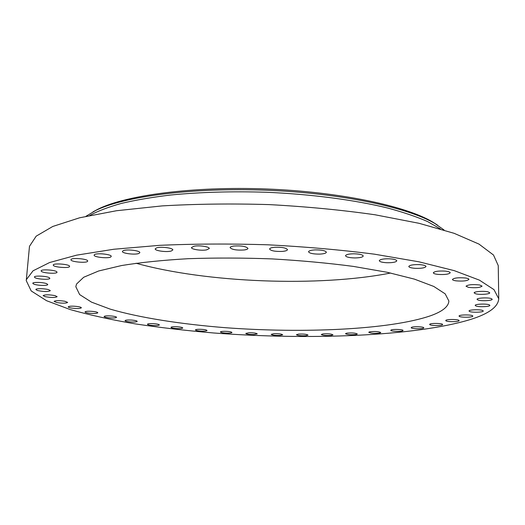 <?xml version="1.0" encoding="UTF-8"?>
<svg xmlns="http://www.w3.org/2000/svg" width="525" height="525" viewBox="0 0 525 525"><rect width="100%" height="100%" fill="white"/><g stroke="black" fill="none" stroke-linecap="round" stroke-linejoin="round"><path stroke-width="0.79" d="M131.985 320.092C127.877 319.837 125.554 320.02 125.016 320.644C125.252 321.188 126.998 321.615 130.252 321.923C134.347 322.173 136.664 321.989 137.209 321.372C136.986 320.827 135.247 320.401 131.985 320.092M470.774 319.403C488.801 313.72 498.127 306.849 498.75 298.784L493.992 289.642L479.371 280.12L454.315 270.664L419.009 261.824L374.561 254.192C341.001 249.88 305.386 246.75 267.724 244.794C229.957 243.633 193.922 243.817 159.613 245.332L113.722 249.263L76.63 255.157L49.632 262.52L33.042 270.808L26.421 279.543L26.25 280.632L31.198 290.942L46.567 300.707L70.252 309.579C89.421 314.98 111.044 319.745 135.122 323.866C160.125 327.6 186.231 330.632 213.452 332.962C308.516 340.226 414.993 336.459 470.774 319.403M498.75 298.784L498.245 265.584L493.507 255.025L478.977 244.092L454.125 233.317L419.121 223.315L375.08 214.784C341.827 210.013 306.548 206.62 269.24 204.606C231.814 203.497 196.094 203.936 162.074 205.905L116.524 210.728L79.669 217.777L52.782 226.459L36.192 236.152L29.485 246.304L26.25 280.632M440.39 228.913L427.639 221.596C416.771 216.812 403.515 212.303 387.857 208.077C354.749 199.953 311.351 194.184 266.241 192.255C231.932 191.198 200.005 192.124 170.461 195.037C151.915 197.269 135.476 200.084 121.15 203.47C108.203 207.119 97.748 211.109 89.801 215.44M444.117 230.035L434.93 223.538C407.912 207.395 340.653 193.056 266.319 190.214C191.993 187.346 123.828 196.481 95.655 210.505L85.995 216.274M437.496 225.107L432.554 221.944C405.779 205.944 339.511 191.782 266.372 188.987C193.226 186.165 126.066 195.195 98.149 209.094L92.978 211.87M136.034 263.235C206.417 282.85 318.944 287.175 390.62 273.02M430.474 315.787C442.398 311.555 448.527 306.633 448.875 301.015L445.174 293.842L433.762 286.433L414.376 279.116L387.273 272.304L353.358 266.405C327.823 263.045 300.674 260.544 271.924 258.904C242.983 257.841 215.099 257.768 188.265 258.694C162.803 260.164 140.562 262.454 121.551 265.545L98.667 270.979L83.685 277.266L76.552 284.038L75.81 286.683L79.629 294.571L91.521 302.137L110.093 309.094C139.663 317.776 181.112 324.194 225.599 327.712C303.404 333.506 389.944 329.739 430.474 315.787M153.536 323.656C149.868 323.505 147.827 323.708 147.427 324.26C147.748 324.85 149.697 325.27 153.274 325.533C156.936 325.684 158.97 325.487 159.383 324.929C159.075 324.345 157.126 323.925 153.536 323.656M176.302 326.721C173.06 326.655 171.288 326.865 170.986 327.364C171.412 327.987 173.565 328.407 177.443 328.611C180.679 328.683 182.451 328.473 182.759 327.974C182.346 327.351 180.193 326.931 176.302 326.721M199.973 329.273C197.151 329.267 195.628 329.49 195.412 329.93C195.956 330.599 198.312 331.006 202.466 331.15C205.288 331.157 206.817 330.934 207.04 330.488C206.502 329.825 204.153 329.418 199.973 329.273M224.287 331.295C221.858 331.341 220.572 331.564 220.415 331.964C221.11 332.679 223.657 333.073 228.067 333.139C230.501 333.093 231.794 332.87 231.958 332.469C231.276 331.754 228.716 331.36 224.287 331.295M248.981 332.778L245.752 333.441C246.612 334.208 249.362 334.582 253.995 334.569L257.25 333.9C256.397 333.139 253.641 332.765 248.981 332.778M273.814 333.716L271.176 334.366C272.226 335.186 275.172 335.541 280.009 335.429L282.68 334.779C281.63 333.959 278.67 333.611 273.814 333.716M298.541 334.103L296.435 334.727C297.721 335.6 300.864 335.934 305.865 335.718L308.004 335.094C306.718 334.215 303.562 333.887 298.541 334.103M322.914 333.933L321.3 334.51C322.842 335.449 326.183 335.751 331.321 335.416L332.968 334.832C331.413 333.893 328.059 333.592 322.914 333.933M346.677 333.178L345.496 333.703C347.353 334.714 350.89 334.983 356.108 334.517L357.328 333.985C355.458 332.975 351.908 332.706 346.677 333.178M369.561 331.846L368.76 332.299C370.965 333.382 374.699 333.618 379.956 333.007L380.789 332.542C378.558 331.452 374.811 331.223 369.561 331.846M391.263 329.917L390.771 330.291C390.469 331.308 400.24 331.793 402.544 330.868L403.056 330.488C403.39 329.464 393.481 328.985 391.263 329.917M411.449 327.383L411.206 327.659C410.885 328.794 421.818 329.182 423.524 328.105L423.793 327.81C424.134 326.675 413.05 326.294 411.449 327.383M429.758 324.247L429.686 324.411C429.358 325.671 441.564 325.94 442.523 324.693L442.608 324.516C442.956 323.256 430.585 322.993 429.758 324.247M445.791 320.512L445.791 320.539C445.476 321.95 459.067 322.068 459.099 320.65L459.099 320.604C459.434 319.187 445.666 319.088 445.791 320.512M459.113 316.181C459.631 317.625 473.137 317.54 472.808 316.089L472.776 315.984C472.375 314.527 458.686 314.613 459.073 316.063L459.113 316.181M469.252 311.299C470.781 312.697 483.591 312.428 483.23 310.99L483.059 310.715C481.615 309.291 468.641 309.566 469.055 311.003L469.252 311.299M475.722 305.891C478.203 307.223 490.232 306.784 489.864 305.36L489.398 304.894C486.977 303.535 474.797 303.988 475.217 305.406L475.722 305.891M478.039 300.031C481.386 301.271 492.555 300.674 492.194 299.263L491.269 298.587C487.955 297.327 476.661 297.938 477.067 299.342L478.039 300.031M475.755 293.816C479.843 294.932 490.074 294.203 489.74 292.806L488.158 291.907C484.076 290.771 473.747 291.519 474.134 292.904L475.755 293.816M468.49 287.365C475.506 288.12 480.04 287.7 482.081 286.125L479.653 284.983C472.585 284.228 468.038 284.642 466.016 286.223L468.49 287.365M455.962 280.842C462.958 281.413 467.283 280.921 468.937 279.372C468.858 278.795 467.696 278.329 465.452 277.988C458.41 277.417 454.066 277.902 452.438 279.451C452.524 280.042 453.698 280.501 455.962 280.842M438.093 274.418C444.865 274.805 448.908 274.253 450.207 272.757C450.063 272.022 448.481 271.478 445.462 271.136C438.631 270.749 434.582 271.3 433.315 272.79C433.466 273.532 435.054 274.076 438.093 274.418M414.986 268.314C421.358 268.524 425.033 267.914 426.011 266.497C425.775 265.584 423.714 264.967 419.829 264.652C413.418 264.442 409.736 265.046 408.785 266.457C409.034 267.376 411.101 267.993 414.986 268.314M387.043 262.743C392.825 262.789 396.073 262.152 396.782 260.84C396.401 259.731 393.809 259.042 389.018 258.786C383.204 258.753 379.962 259.383 379.28 260.689C379.68 261.811 382.266 262.493 387.043 262.743M354.92 257.946C359.966 257.841 362.742 257.197 363.228 256.01C362.637 254.684 359.5 253.942 353.811 253.792C348.751 253.903 345.988 254.546 345.529 255.727C346.139 257.06 349.269 257.795 354.92 257.946M319.574 254.113C323.787 253.897 326.051 253.267 326.373 252.223C325.493 250.668 321.805 249.893 315.295 249.893C311.089 250.117 308.838 250.747 308.543 251.777C309.435 253.339 313.117 254.113 319.574 254.113M282.181 251.423C285.508 251.134 287.273 250.543 287.477 249.651C286.223 247.866 282.004 247.072 274.818 247.268C271.517 247.57 269.771 248.154 269.588 249.034C270.848 250.819 275.048 251.613 282.181 251.423M244.073 249.985C246.54 249.664 247.833 249.132 247.951 248.404C246.238 246.402 241.552 245.608 233.881 246.035C231.453 246.369 230.186 246.888 230.081 247.603C231.801 249.611 236.46 250.405 244.073 249.985M206.64 249.861L209.265 248.522C209.744 246.73 199.192 245.136 194.033 246.232L191.481 247.557C191.061 249.362 201.482 250.93 206.64 249.861M171.229 251.029L172.817 249.972C173.375 248.056 161.109 246.409 156.719 247.826L155.197 248.863C154.704 250.786 166.786 252.407 171.229 251.029M139 253.404L139.814 252.65C140.431 250.628 126.499 248.981 123.178 250.701L122.423 251.429C121.879 253.463 135.594 255.078 139 253.404M110.919 256.856L111.215 256.41C111.864 254.303 96.357 252.715 94.388 254.697L94.119 255.111C93.548 257.224 108.806 258.799 110.919 256.856M87.642 261.207L87.688 261.063C88.325 258.891 71.413 257.408 70.973 259.606L70.947 259.724C70.383 261.903 87.025 263.366 87.642 261.207M69.576 266.267C69.418 264.167 53.005 262.94 53.255 265.059L53.274 265.217C53.662 267.33 69.812 268.492 69.589 266.398L69.576 266.267M56.831 271.838C55.328 269.922 40.845 269.056 41.121 270.893L41.331 271.3C43.017 273.217 57.258 274.043 57.008 272.219L56.831 271.838M49.324 277.718C46.797 276.012 34.138 275.435 34.407 277.036L34.952 277.659C37.623 279.359 50.065 279.904 49.829 278.316L49.324 277.718M46.791 283.743C43.536 282.253 32.543 281.905 32.793 283.303L33.797 284.104C37.15 285.58 47.959 285.908 47.742 284.524L46.791 283.743M48.858 289.761C45.117 288.481 35.641 288.317 35.864 289.531L37.393 290.483C43.706 291.788 48.018 291.854 50.334 290.686L48.858 289.761M55.072 295.634C48.989 294.558 45.006 294.545 43.122 295.601L45.242 296.664C51.312 297.734 55.276 297.741 57.133 296.684L55.072 295.634M64.962 301.271C59.194 300.412 55.558 300.451 54.068 301.402L56.798 302.558C62.547 303.411 66.163 303.365 67.646 302.413L64.962 301.271M78.048 306.593C72.647 305.918 69.366 306.009 68.191 306.863C68.25 307.296 69.372 307.702 71.551 308.077C76.919 308.746 80.194 308.654 81.362 307.801C81.303 307.368 80.2 306.967 78.048 306.593M93.863 311.528C88.876 311.017 85.929 311.148 85.011 311.916C85.122 312.388 86.448 312.808 89.001 313.169C93.962 313.674 96.902 313.543 97.814 312.782C97.716 312.309 96.397 311.896 93.863 311.528M111.976 316.043C107.422 315.669 104.79 315.827 104.088 316.516C104.252 317.028 105.794 317.454 108.708 317.796C113.236 318.163 115.854 318.006 116.563 317.317C116.412 316.811 114.883 316.385 111.976 316.043M98.149 209.094L95.655 210.505M432.554 221.944L434.93 223.538"/></g></svg>
